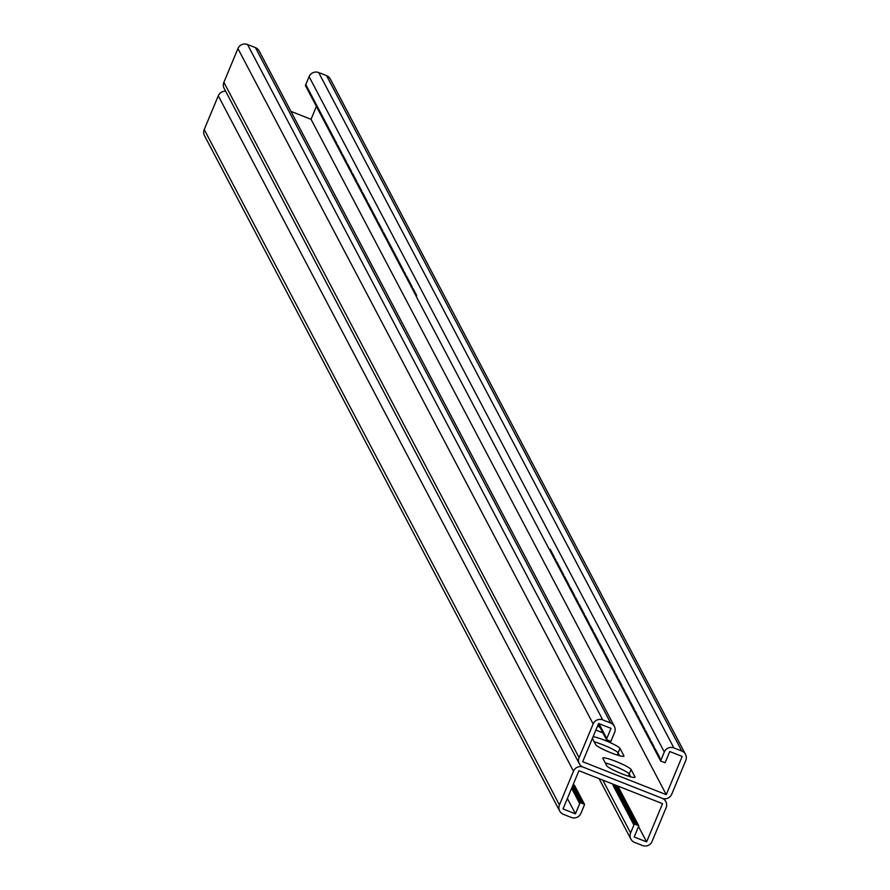 <?xml version="1.0" encoding="UTF-8"?>
<svg xmlns="http://www.w3.org/2000/svg" width="890" height="890" viewBox="0 0 890 890"><rect width="100%" height="100%" fill="white"/><g stroke="black" fill="none" stroke-linecap="round" stroke-linejoin="round"><path stroke-width="1.33" d="M567.375 798.486L575.452 813.838L580.135 802.602L584.652 804.382L580.903 813.371A7.365 7.231 152.3 0 1 571.324 817.454L563.414 814.328A7.365 7.231 152.3 0 1 559.443 804.916L573.483 771.174A7.365 7.231 152.3 0 1 583.072 767.102L662.138 798.274L583.072 767.102A7.365 7.231 -27.7 0 1 579.101 757.679L593.152 723.948A7.365 7.231 -27.7 0 1 602.73 719.877L610.64 722.991A7.365 7.231 -27.7 0 1 614.612 732.414L610.863 741.403L606.346 739.623L611.029 728.376L598.603 723.481L582.683 761.718L666.276 794.659L682.185 756.433L669.758 751.527L665.086 762.774L660.569 760.995L660.769 759.303L660.013 759.938L659.657 757.19L658.9 757.835L659.101 756.144L658.344 756.778L658.556 755.087L657.788 755.721L657.999 754.03L657.232 754.664L657.443 752.973L656.675 753.607L656.887 751.917L656.119 752.551L656.331 750.86L655.574 751.494L655.774 749.803L655.018 750.448L655.218 748.757L654.462 749.391L654.106 746.643L653.349 747.277L653.56 745.586L652.793 746.221L653.004 744.529L652.236 745.164L652.448 743.473L651.68 744.107L651.892 742.416L651.124 743.061L651.335 741.37L650.579 742.004L650.223 739.256L649.466 739.89L649.667 738.199L648.91 738.834L649.11 737.143L648.354 737.777L648.565 736.086L647.798 736.72L648.009 735.029L647.241 735.674L647.453 733.983L646.685 734.617L646.897 732.926L646.129 733.56L646.34 731.869L645.573 732.503L645.784 730.812L645.028 731.447L644.672 728.699L643.915 729.344L644.115 727.642L643.359 728.287L643.57 726.596L642.803 727.23L643.014 725.539L642.246 726.173L642.458 724.482L641.69 725.116L641.901 723.425L641.134 724.06L641.345 722.369L640.577 723.003L640.789 721.312L640.032 721.957L640.233 720.255L639.476 720.9L639.12 718.152L638.364 718.786L638.575 717.095L637.807 717.729L638.019 716.038L637.251 716.673L636.906 713.925L636.139 714.57L636.35 712.868L635.582 713.513L635.794 711.822L635.037 712.456L635.238 710.765L634.481 711.399L634.125 708.651L633.369 709.285L633.58 707.595L632.812 708.229L633.024 706.538L632.256 707.183L632.467 705.481L631.7 706.126L631.911 704.435L631.144 705.069L631.355 703.378L630.587 704.012L630.799 702.321L630.042 702.955L629.686 700.207L628.93 700.842L629.13 699.151L628.373 699.796L628.585 698.094L627.817 698.739L628.029 697.048L627.261 697.682L627.472 695.991L626.705 696.625L626.916 694.934L626.148 695.568L626.36 693.877L625.592 694.511L625.803 692.821L625.047 693.455L624.691 690.707L623.935 691.352L624.135 689.661L623.378 690.295L623.59 688.604L622.822 689.238L623.033 687.547L622.266 688.181L621.921 685.433L621.153 686.068L621.365 684.377L620.597 685.022L620.808 683.32L620.052 683.965L620.252 682.274L619.496 682.908L619.696 681.217L618.939 681.851L619.14 680.16L618.383 680.794L618.595 679.103L617.827 679.738L617.482 676.99L616.714 677.635L616.926 675.933L616.158 676.578L616.37 674.887L615.602 675.521L615.813 673.83L615.057 674.464L614.701 671.716L613.944 672.351L614.144 670.66L613.388 671.294L613.599 669.603L612.832 670.248L613.043 668.546L612.276 669.191L612.487 667.5L611.719 668.134L611.931 666.443L611.163 667.077L611.374 665.386L610.607 666.02L610.818 664.329L610.062 664.964L609.706 662.216L608.949 662.861L608.604 660.113L607.837 660.747L608.048 659.056L607.28 659.69L607.492 657.999L606.724 658.633L606.935 656.942L606.168 657.577L606.379 655.885L605.612 656.52L605.823 654.829L605.067 655.474L605.267 653.772L604.51 654.417L604.154 651.669L603.398 652.303L603.609 650.612L602.841 651.246L603.053 649.555L602.285 650.19L602.497 648.499L601.729 649.133L601.94 647.442L601.173 648.087L601.384 646.385L600.616 647.03L600.828 645.339L600.071 645.973L600.272 644.282L599.515 644.916L599.715 643.225L598.959 643.859L598.603 641.111L597.846 641.746L598.058 640.055L597.29 640.7L597.502 639.009L596.734 639.643L596.945 637.952L596.178 638.586L596.389 636.895L595.621 637.529L595.833 635.838L595.076 636.472L595.277 634.781L594.52 635.415L594.72 633.725L593.964 634.359L594.164 632.668L593.408 633.313L593.063 630.565L592.295 631.199L592.506 629.508L591.739 630.142L591.95 628.451L591.183 629.085L591.394 627.394L590.626 628.029L590.838 626.337L590.081 626.972L590.281 625.281L589.525 625.926L589.169 623.178L588.412 623.812L588.613 622.121L587.856 622.755L588.067 621.064L587.3 621.698L587.511 620.007L586.744 620.642L586.955 618.951L586.187 619.585L586.399 617.894L585.631 618.539L585.843 616.848L585.086 617.482L585.286 615.791L584.53 616.425L584.174 613.677L583.417 614.311L583.618 612.62L582.861 613.255L583.072 611.564L582.305 612.198L582.516 610.507L581.748 611.152L581.96 609.461L581.192 610.095L581.404 608.404L580.636 609.038L580.847 607.347L580.091 607.981L580.291 606.29L579.535 606.924L579.735 605.233L578.978 605.868L579.179 604.177L578.422 604.822L578.077 602.074L577.31 602.708L577.521 601.017L576.753 601.651L576.965 599.96L576.197 600.594L576.409 598.903L575.641 599.537L575.852 597.846L575.096 598.481L574.74 595.733L573.983 596.378L574.183 594.687L573.427 595.321L573.627 593.63L572.871 594.264L573.082 592.573L572.315 593.207L572.526 591.516L571.758 592.15L571.97 590.459L571.202 591.094L571.413 589.402L570.646 590.048L570.857 588.346L570.09 588.991L570.301 587.3L569.544 587.934L569.188 585.186L568.432 585.82L568.632 584.129L567.876 584.763L568.087 583.072L567.319 583.707L567.531 582.015L566.763 582.661L566.975 580.959L566.207 581.604L566.418 579.913L565.651 580.547L565.862 578.856L565.094 579.49L565.306 577.799L564.549 578.433L564.75 576.742L563.993 577.376L563.637 574.629L562.88 575.274L563.092 573.572L562.324 574.217L562.536 572.526L561.768 573.16L561.979 571.469L561.212 572.103L561.423 570.412L560.655 571.046L560.867 569.355L560.099 569.989L560.311 568.298L559.554 568.933L559.754 567.241L558.998 567.887L559.198 566.185L558.442 566.83L558.642 565.139L557.885 565.773L558.097 564.082L557.329 564.716L557.541 563.025L556.773 563.659L556.984 561.968L556.217 562.602L555.872 559.855L555.104 560.5L555.316 558.798L554.559 559.443L554.203 556.695L553.447 557.329L553.647 555.638L552.89 556.272L553.102 554.581L552.334 555.215L552.545 553.524L551.778 554.159L551.989 552.468L551.221 553.113L551.433 551.411L550.665 552.056L550.877 550.365L550.109 550.999L550.32 549.308L549.564 549.942L416.353 296.682L416.565 294.979L415.797 295.625L416.008 293.934L415.241 294.568L415.452 292.877L414.684 293.511L414.896 291.82L414.128 292.454L414.339 290.763L413.583 291.397L413.783 289.706L413.027 290.34L413.227 288.649L412.471 289.295L412.126 286.547L411.358 287.181L411.569 285.49L410.802 286.124L411.013 284.433L410.245 285.067L410.457 283.376L409.689 284.01L409.901 282.319L409.133 282.953L409.344 281.262L408.588 281.908L408.788 280.216L408.032 280.851L408.232 279.16L407.475 279.794L407.676 278.103L406.919 278.737L407.13 277.046L406.363 277.68L406.574 275.989L405.807 276.623L405.462 273.875L404.694 274.521L404.906 272.829L404.138 273.464L404.349 271.773L403.593 272.407L403.237 269.659L402.48 270.293L402.68 268.602L401.924 269.236L402.135 267.545L401.368 268.179L401.579 266.488L400.811 267.134L401.023 265.442L400.255 266.077L400.467 264.386L399.699 265.02L399.91 263.329L399.143 263.963L399.354 262.272L398.598 262.906L398.798 261.215L398.041 261.849L398.242 260.158L397.485 260.792L397.685 259.101L396.929 259.747L397.14 258.055L396.373 258.69L396.584 256.999L395.816 257.633L396.028 255.942L395.26 256.576L395.472 254.885L394.704 255.519L394.915 253.828L394.148 254.462L394.359 252.771L393.603 253.405L393.803 251.714L393.046 252.36L393.247 250.668L392.49 251.303L392.69 249.612L391.934 250.246L392.145 248.555L391.378 249.189L391.589 247.498L390.821 248.132L391.033 246.441L390.265 247.075L390.476 245.384L389.709 246.029L389.92 244.327L389.153 244.972L389.364 243.282L388.607 243.916L388.808 242.225L388.051 242.859L388.251 241.168L387.495 241.802L387.695 240.111L386.939 240.745L387.15 239.054L386.382 239.688L386.594 237.997L385.826 238.642L386.038 236.94L385.27 237.586L385.481 235.894L384.714 236.529L384.925 234.838L384.157 235.472L384.369 233.781L383.612 234.415L383.812 232.724L383.056 233.358L382.7 230.61L381.944 231.255L382.155 229.553L381.387 230.198L381.599 228.508L380.831 229.142L381.042 227.451L380.275 228.085L380.486 226.394L379.719 227.028L379.93 225.337L379.162 225.971L379.374 224.28L378.617 224.914L378.817 223.223L378.061 223.868L378.261 222.166L377.505 222.812L377.16 220.064L376.392 220.698L376.603 219.007L375.836 219.641L376.047 217.95L375.28 218.584L375.491 216.893L374.723 217.527L374.935 215.836L374.167 216.481L374.378 214.779L373.622 215.424L373.822 213.734L373.066 214.368L373.266 212.677L372.51 213.311L372.71 211.62L371.953 212.254L372.154 210.563L371.397 211.197L371.608 209.506L370.841 210.14L371.052 208.449L370.284 209.094L370.496 207.392L369.728 208.037L369.94 206.346L369.172 206.981L369.383 205.29L368.627 205.924L368.827 204.233L368.071 204.867L368.271 203.176L367.514 203.81L367.158 201.062L366.402 201.707L366.613 200.005L365.846 200.651L366.057 198.96L365.289 199.594L365.501 197.903L364.733 198.537L364.945 196.846L364.177 197.48L364.388 195.789L363.632 196.423L363.832 194.732L363.076 195.366L363.276 193.675L362.519 194.32L362.72 192.618L361.963 193.263L361.618 190.516L360.851 191.15L361.062 189.459L360.294 190.093L360.506 188.402L359.738 189.036L359.949 187.345L359.182 187.979L359.393 186.288L358.637 186.933L358.837 185.231L358.08 185.877L358.281 184.186L357.524 184.82L357.724 183.129L356.968 183.763L356.623 181.015L355.855 181.649L356.067 179.958L355.299 180.592L355.511 178.901L354.743 179.546L354.954 177.844L354.187 178.489L354.398 176.798L353.642 177.433L353.842 175.742L353.085 176.376L353.286 174.685L352.529 175.319L352.729 173.628L351.973 174.262L351.628 171.514L350.86 172.159L351.072 170.457L350.304 171.103L350.515 169.412L349.748 170.046L349.959 168.355L349.192 168.989L349.403 167.298L348.646 167.932L348.847 166.241L348.09 166.875L348.29 165.184L347.534 165.818L347.734 164.127L346.978 164.772L346.633 162.024L345.865 162.659L346.077 160.968L345.309 161.602L345.52 159.911L344.753 160.545L344.964 158.854L344.196 159.488L344.408 157.797L343.64 158.431L343.851 156.74L343.095 157.385L343.295 155.694L342.539 156.329L342.739 154.638L341.983 155.272L341.638 152.524L340.87 153.158L341.081 151.467L340.314 152.101L340.525 150.41L339.757 151.044L339.969 149.353L339.201 149.998L339.413 148.307L338.645 148.941L338.856 147.251L338.1 147.885L338.3 146.194L337.544 146.828L337.744 145.137L336.987 145.771L336.643 143.023L335.875 143.657L336.086 141.966L335.319 142.611L335.53 140.92L334.762 141.554L334.974 139.864L334.206 140.498L334.418 138.807L333.65 139.441L333.861 137.75L333.105 138.384L333.305 136.693L332.549 137.327L332.749 135.636L331.992 136.27L332.193 134.579L331.436 135.224L331.647 133.533L330.88 134.167L331.091 132.477L330.324 133.111L330.535 131.42L329.767 132.054L329.979 130.363L329.211 130.997L329.422 129.306L328.655 129.94L328.866 128.249L328.11 128.883L328.31 127.192L327.553 127.837L327.754 126.146L326.997 126.781L327.197 125.09L326.441 125.724L326.652 124.033L325.885 124.667L326.096 122.976L325.328 123.61L325.54 121.919L324.772 122.553L324.983 120.862L324.216 121.507L324.427 119.805L323.66 120.45L323.871 118.759L323.115 119.394L323.315 117.703L322.558 118.337L322.759 116.646L322.002 117.28L322.202 115.589L321.446 116.223L321.657 114.532L320.889 115.166L321.101 113.475L320.333 114.12L320.545 112.418L319.777 113.063L319.988 111.372L319.221 112.007L319.432 110.316L318.665 110.95L318.876 109.259L318.119 109.893L318.32 108.202L317.563 108.836L317.763 107.145L317.007 107.779L317.207 106.088L316.451 106.733L316.662 105.031L315.894 105.676L316.106 103.985L315.338 104.62L315.55 102.928L314.782 103.563L314.993 101.872L314.226 102.506L314.437 100.815L313.669 101.449L313.881 99.758L313.124 100.392L313.325 98.701L312.568 99.346L312.768 97.644L312.012 98.289L312.212 96.598L311.455 97.233L311.667 95.541L310.899 96.176L311.111 94.485L310.343 95.119L310.554 93.428L309.787 94.062L309.998 92.371L309.231 93.005L309.442 91.314L308.674 91.959L308.886 90.257L308.129 90.902L308.329 89.211L307.573 89.846L307.773 88.154L307.017 88.789L307.217 87.098L306.46 87.732L306.672 86.041L305.904 86.675L306.116 84.984L305.348 85.618L306.004 85.885M638.219 825.497L638.319 824.696L633.791 822.916L633.591 824.607L634.348 823.973L630.61 832.962A7.365 7.231 -27.7 0 0 634.57 842.385L642.48 845.5A7.365 7.231 -27.7 0 0 652.07 841.428L666.109 807.686A7.365 7.231 -27.7 0 0 662.138 798.274A7.365 7.231 152.3 0 0 671.727 794.192L685.767 760.461A7.365 7.231 152.3 0 0 681.796 751.038L673.897 747.923A7.365 7.231 152.3 0 0 664.307 752.006L660.569 760.995M685.511 754.364L330.301 78.987A7.365 7.231 152.3 0 0 326.586 75.672L318.676 72.546A7.365 7.231 152.3 0 0 309.097 76.629L305.348 85.618M550.209 550.198L549.564 549.942M290.908 111.35L311.055 119.293L666.276 794.659M631.11 769.505A15.341 1.925 22.6 0 0 616.659 761.729A15.341 1.925 22.6 0 0 602.819 758.046A15.341 1.925 22.6 0 0 602.864 758.38L606.758 765.767A15.341 1.925 22.6 0 0 621.198 773.544A15.341 1.925 22.6 0 0 635.037 777.226A15.341 1.925 22.6 0 0 634.993 776.892L631.11 769.505L629.23 774.011A15.341 1.925 22.6 0 0 620.007 768.493A15.341 1.925 22.6 0 0 605.256 762.919A15.341 1.925 -157.4 0 1 620.007 768.493A15.341 1.925 -157.4 0 1 629.23 774.011L630.732 776.859L629.23 774.011L628.34 776.147M592.373 738.433L595.655 744.663A15.341 1.925 22.6 0 0 610.095 752.439A15.341 1.925 22.6 0 0 623.935 756.122A15.341 1.925 22.6 0 0 623.89 755.788L620.007 748.401A15.341 1.925 22.6 0 0 608.348 741.793A15.341 1.925 22.6 0 0 593.096 736.709M595.877 730.023A15.341 1.925 22.6 0 0 603.064 732.893M619.629 755.755L618.138 752.895A15.341 1.925 22.6 0 0 608.905 747.377A15.341 1.925 22.6 0 0 594.153 741.815A15.341 1.925 -157.4 0 1 608.905 747.377A15.341 1.925 -157.4 0 1 618.138 752.895L619.629 755.755M600.305 727.475A15.341 1.925 22.6 0 0 597.502 726.129A15.341 1.925 -157.4 0 1 600.305 727.475M311.055 119.293L316.517 106.177M306.56 86.931L305.904 86.675M308.218 90.101L307.573 89.846M307.662 89.045L307.017 88.789M308.774 91.158L308.129 90.902M309.331 92.215L308.674 91.959M309.887 93.272L309.231 93.005M310.443 94.318L309.787 94.062M310.999 95.375L310.343 95.119M311.556 96.432L310.899 96.176M312.112 97.488L311.455 97.233M312.657 98.545L312.012 98.289M313.213 99.602L312.568 99.346M313.77 100.659L313.124 100.392M314.326 101.705L313.669 101.449M314.882 102.762L314.226 102.506M315.438 103.819L314.782 103.563M315.995 104.875L315.338 104.62M316.551 105.932L315.894 105.676M317.107 106.989L316.451 106.733M317.652 108.046L317.007 107.779M318.208 109.092L317.563 108.836M318.765 110.149L318.119 109.893M319.321 111.206L318.665 110.95M319.877 112.262L319.221 112.007M320.433 113.319L319.777 113.063M320.99 114.376L320.333 114.12M321.546 115.433L320.889 115.166M322.102 116.479L321.446 116.223M322.647 117.536L322.002 117.28M323.204 118.593L322.558 118.337M323.76 119.649L323.115 119.394M324.316 120.706L323.66 120.45M324.872 121.763L324.216 121.507M325.428 122.809L324.772 122.553M325.985 123.866L325.328 123.61M326.541 124.923L325.885 124.667M327.097 125.98L326.441 125.724M327.642 127.036L326.997 126.781M328.199 128.093L327.553 127.837M328.755 129.15L328.11 128.883M329.311 130.196L328.655 129.94M329.867 131.253L329.211 130.997M330.424 132.31L329.767 132.054M330.98 133.367L330.324 133.111M331.536 134.423L330.88 134.167M332.092 135.48L331.436 135.224M332.637 136.537L331.992 136.27M333.194 137.583L332.549 137.327M333.75 138.64L333.105 138.384M334.306 139.697L333.65 139.441M334.863 140.754L334.206 140.498M335.419 141.81L334.762 141.554M335.975 142.867L335.319 142.611M336.531 143.924L335.875 143.657M337.088 144.97L336.431 144.714M337.633 146.027L336.987 145.771M338.189 147.084L337.544 146.828M338.745 148.141L338.1 147.885M339.301 149.197L338.645 148.941M339.858 150.254L339.201 149.998M340.414 151.311L339.757 151.044M340.97 152.357L340.314 152.101M341.526 153.414L340.87 153.158M342.083 154.471L341.426 154.215M342.639 155.528L341.983 155.272M343.184 156.584L342.539 156.329M343.74 157.641L343.095 157.385M344.297 158.698L343.64 158.431M344.853 159.744L344.196 159.488M345.409 160.801L344.753 160.545M345.965 161.858L345.309 161.602M346.522 162.915L345.865 162.659M347.078 163.971L346.421 163.715M347.634 165.028L346.978 164.772M348.179 166.085L347.534 165.818M348.735 167.131L348.09 166.875M349.292 168.188L348.646 167.932M349.848 169.245L349.192 168.989M350.404 170.302L349.748 170.046M350.96 171.358L350.304 171.103M351.517 172.415L350.86 172.159M352.073 173.472L351.416 173.205M352.629 174.518L351.973 174.262M353.174 175.575L352.529 175.319M353.731 176.632L353.085 176.376M354.287 177.689L353.642 177.433M354.843 178.745L354.187 178.489M355.399 179.802L354.743 179.546M355.955 180.859L355.299 180.592M356.512 181.905L355.855 181.649M357.068 182.962L356.412 182.706M357.624 184.019L356.968 183.763M358.169 185.076L357.524 184.82M358.726 186.132L358.08 185.877M359.282 187.189L358.637 186.933M359.838 188.246L359.182 187.979M360.394 189.292L359.738 189.036M360.951 190.349L360.294 190.093M361.507 191.406L360.851 191.15M362.063 192.463L361.407 192.207M362.619 193.519L361.963 193.263M363.165 194.576L362.519 194.32M363.721 195.633L363.076 195.366M364.277 196.679L363.632 196.423M364.833 197.736L364.177 197.48M365.389 198.793L364.733 198.537M365.946 199.85L365.289 199.594M366.502 200.906L365.846 200.651M367.058 201.963L366.402 201.707M367.615 203.02L366.958 202.753M368.16 204.066L367.514 203.81M368.716 205.123L368.071 204.867M369.272 206.18L368.627 205.924M369.828 207.237L369.172 206.981M370.385 208.293L369.728 208.037M370.941 209.35L370.284 209.094M371.497 210.407L370.841 210.14M372.053 211.453L371.397 211.197M372.61 212.51L371.953 212.254M373.155 213.567L372.51 213.311M373.711 214.624L373.066 214.368M374.267 215.68L373.622 215.424M374.824 216.737L374.167 216.481M375.38 217.794L374.723 217.527M375.936 218.84L375.28 218.584M376.492 219.897L375.836 219.641M377.049 220.954L376.392 220.698M377.605 222.011L376.948 221.755M378.15 223.067L377.505 222.812M378.706 224.124L378.061 223.868M379.262 225.181L378.617 224.914M379.819 226.227L379.162 225.971M380.375 227.284L379.719 227.028M380.931 228.341L380.275 228.085M381.487 229.398L380.831 229.142M382.044 230.454L381.387 230.198M382.6 231.511L381.944 231.255M383.145 232.568L382.5 232.301M383.701 233.614L383.056 233.358M384.257 234.671L383.612 234.415M384.814 235.728L384.157 235.472M385.37 236.785L384.714 236.529M385.926 237.841L385.27 237.586M386.483 238.898L385.826 238.642M387.039 239.944L386.382 239.688M387.595 241.001L386.939 240.745M388.14 242.058L387.495 241.802M388.696 243.115L388.051 242.859M389.253 244.172L388.607 243.916M389.809 245.228L389.153 244.972M390.365 246.285L389.709 246.029M390.921 247.331L390.265 247.075M391.478 248.388L390.821 248.132M392.034 249.445L391.378 249.189M392.59 250.502L391.934 250.246M393.135 251.559L392.49 251.303M393.692 252.615L393.046 252.36M394.248 253.672L393.603 253.405M394.804 254.718L394.148 254.462M395.36 255.775L394.704 255.519M395.916 256.832L395.26 256.576M396.473 257.889L395.816 257.633M397.029 258.945L396.373 258.69M397.585 260.002L396.929 259.747M398.13 261.059L397.485 260.792M398.687 262.105L398.041 261.849M399.243 263.162L398.598 262.906M399.799 264.219L399.143 263.963M400.355 265.276L399.699 265.02M400.912 266.333L400.255 266.077M401.468 267.389L400.811 267.134M402.024 268.446L401.368 268.179M402.58 269.492L401.924 269.236M403.126 270.549L402.48 270.293M403.682 271.606L403.036 271.35M404.238 272.663L403.593 272.407M404.794 273.719L404.138 273.464M405.351 274.776L404.694 274.521M405.907 275.833L405.25 275.566M406.463 276.879L405.807 276.623M407.019 277.936L406.363 277.68M407.576 278.993L406.919 278.737M408.121 280.05L407.475 279.794M408.677 281.107L408.032 280.851M409.233 282.163L408.588 281.908M409.789 283.22L409.133 282.953M410.346 284.266L409.689 284.01M410.902 285.323L410.245 285.067M411.458 286.38L410.802 286.124M412.014 287.437L411.358 287.181M412.571 288.493L411.914 288.238M413.116 289.55L412.471 289.295M413.672 290.607L413.027 290.34M414.228 291.653L413.583 291.397M414.784 292.71L414.128 292.454M415.341 293.767L414.684 293.511M415.897 294.824L415.241 294.568M416.453 295.88L415.797 295.625M307.117 87.988L306.46 87.732M606.346 739.623L606.557 737.932L605.79 738.567L606.001 736.875L605.233 737.51L605.445 735.819L604.677 736.464L604.889 734.762L604.121 735.407L604.332 733.716L603.576 734.35L603.776 732.659L603.019 733.293L603.22 731.602L602.463 732.236L602.663 730.545L601.907 731.18L602.107 729.489L601.351 730.123L601.562 728.432L600.794 729.077L601.006 727.375L600.238 728.02L600.45 726.329L599.682 726.963L599.893 725.272L599.126 725.906L598.736 723.537M579.357 763.787L224.147 88.41A7.365 7.231 -27.7 0 1 223.891 82.314L237.93 48.572A7.365 7.231 -27.7 0 1 247.52 44.5L255.43 47.615A7.365 7.231 -27.7 0 1 259.135 50.93L614.356 726.307M660.658 760.194L660.013 759.938M659 757.034L658.344 756.778M659.557 758.091L658.9 757.835M658.444 755.977L657.788 755.721M657.888 754.92L657.232 754.664M657.332 753.863L656.675 753.607M656.776 752.807L656.119 752.551M656.219 751.761L655.574 751.494M655.663 750.704L655.018 750.448M655.107 749.647L654.462 749.391M654.562 748.59L653.905 748.334M654.005 747.533L653.349 747.277M653.449 746.476L652.793 746.221M652.893 745.419L652.236 745.164M652.337 744.374L651.68 744.107M651.78 743.317L651.124 743.061M651.224 742.26L650.579 742.004M650.668 741.203L650.023 740.947M650.112 740.146L649.466 739.89M649.567 739.089L648.91 738.834M649.01 738.033L648.354 737.777M648.454 736.987L647.798 736.72M647.898 735.93L647.241 735.674M647.341 734.873L646.685 734.617M646.785 733.816L646.129 733.56M646.229 732.759L645.573 732.503M645.673 731.702L645.028 731.447M645.116 730.645L644.471 730.39M644.56 729.6L643.915 729.344M644.015 728.543L643.359 728.287M643.459 727.486L642.803 727.23M642.903 726.429L642.246 726.173M642.346 725.372L641.69 725.116M641.79 724.315L641.134 724.06M641.234 723.259L640.577 723.003M640.678 722.213L640.032 721.957M640.121 721.156L639.476 720.9M639.565 720.099L638.92 719.843M639.02 719.042L638.364 718.786M638.464 717.985L637.807 717.729M637.908 716.928L637.251 716.673M637.351 715.883L636.695 715.616M636.795 714.826L636.139 714.57M636.239 713.769L635.582 713.513M635.683 712.712L635.037 712.456M635.126 711.655L634.481 711.399M634.57 710.598L633.925 710.342M634.025 709.541L633.369 709.285M633.469 708.496L632.812 708.229M632.912 707.439L632.256 707.183M632.356 706.382L631.7 706.126M631.8 705.325L631.144 705.069M631.244 704.268L630.587 704.012M630.687 703.211L630.042 702.955M630.131 702.154L629.486 701.899M629.575 701.109L628.93 700.842M629.03 700.052L628.373 699.796M628.473 698.995L627.817 698.739M627.917 697.938L627.261 697.682M627.361 696.881L626.705 696.625M626.805 695.824L626.148 695.568M626.249 694.767L625.592 694.511M625.692 693.722L625.047 693.455M625.136 692.665L624.491 692.409M624.58 691.608L623.935 691.352M624.035 690.551L623.378 690.295M623.478 689.494L622.822 689.238M622.922 688.437L622.266 688.181M622.366 687.38L621.71 687.125M621.81 686.335L621.153 686.068M621.253 685.278L620.597 685.022M620.697 684.221L620.052 683.965M620.141 683.164L619.496 682.908M619.585 682.107L618.939 681.851M619.04 681.05L618.383 680.794M618.483 679.993L617.827 679.738M617.927 678.948L617.271 678.681M617.371 677.891L616.714 677.635M616.815 676.834L616.158 676.578M616.258 675.777L615.602 675.521M615.702 674.72L615.057 674.464M615.146 673.663L614.5 673.407M614.59 672.606L613.944 672.351M614.044 671.561L613.388 671.294M613.488 670.504L612.832 670.248M612.932 669.447L612.276 669.191M612.376 668.39L611.719 668.134M611.819 667.333L611.163 667.077M611.263 666.276L610.607 666.02M610.707 665.219L610.062 664.964M610.151 664.174L609.505 663.907M609.594 663.117L608.949 662.861M609.049 662.06L608.393 661.804M608.493 661.003L607.837 660.747M607.937 659.946L607.28 659.69M607.381 658.889L606.724 658.633M606.824 657.832L606.168 657.577M606.268 656.787L605.612 656.52M605.712 655.73L605.067 655.474M605.156 654.673L604.51 654.417M604.599 653.616L603.954 653.36M604.054 652.559L603.398 652.303M603.498 651.502L602.841 651.246M602.942 650.445L602.285 650.19M602.385 649.4L601.729 649.133M601.829 648.343L601.173 648.087M601.273 647.286L600.616 647.03M600.717 646.229L600.071 645.973M600.16 645.172L599.515 644.916M599.604 644.115L598.959 643.859M599.059 643.058L598.403 642.803M598.503 642.013L597.846 641.746M597.947 640.956L597.29 640.7M597.39 639.899L596.734 639.643M596.834 638.842L596.178 638.586M596.278 637.785L595.621 637.529M595.721 636.728L595.076 636.472M595.165 635.671L594.52 635.415M594.609 634.626L593.964 634.359M594.064 633.569L593.408 633.313M593.508 632.512L592.851 632.256M592.951 631.455L592.295 631.199M592.395 630.398L591.739 630.142M591.839 629.341L591.183 629.085M591.283 628.284L590.626 628.029M590.726 627.239L590.081 626.972M590.17 626.182L589.525 625.926M589.614 625.125L588.969 624.869M589.069 624.068L588.412 623.812M588.513 623.011L587.856 622.755M587.956 621.954L587.3 621.698M587.4 620.897L586.744 620.642M586.844 619.852L586.187 619.585M586.288 618.795L585.631 618.539M585.731 617.738L585.086 617.482M585.175 616.681L584.53 616.425M584.619 615.624L583.973 615.368M584.074 614.567L583.417 614.311M583.517 613.51L582.861 613.255M582.961 612.465L582.305 612.198M582.405 611.408L581.748 611.152M581.849 610.351L581.192 610.095M581.292 609.294L580.636 609.038M580.736 608.237L580.091 607.981M580.18 607.18L579.535 606.924M579.624 606.123L578.978 605.868M579.078 605.078L578.422 604.822M578.522 604.021L577.866 603.765M577.966 602.964L577.31 602.708M577.41 601.907L576.753 601.651M576.854 600.85L576.197 600.594M576.297 599.793L575.641 599.537M575.741 598.736L575.096 598.481M575.185 597.691L574.54 597.435M574.629 596.634L573.983 596.378M574.083 595.577L573.427 595.321M573.527 594.52L572.871 594.264M572.971 593.463L572.315 593.207M572.415 592.406L571.758 592.15M571.858 591.361L571.202 591.094M571.302 590.304L570.646 590.048M570.746 589.247L570.09 588.991M570.19 588.19L569.544 587.934M569.633 587.133L568.988 586.877M569.077 586.076L568.432 585.82M568.532 585.019L567.876 584.763M567.976 583.973L567.319 583.707M567.42 582.917L566.763 582.661M566.863 581.86L566.207 581.604M566.307 580.803L565.651 580.547M565.751 579.746L565.094 579.49M565.195 578.689L564.549 578.433M564.638 577.632L563.993 577.376M564.082 576.587L563.437 576.319M563.537 575.53L562.88 575.274M562.981 574.473L562.324 574.217M562.424 573.416L561.768 573.16M561.868 572.359L561.212 572.103M561.312 571.302L560.655 571.046M560.756 570.245L560.099 569.989M560.199 569.2L559.554 568.933M559.643 568.143L558.998 567.887M559.087 567.086L558.442 566.83M558.542 566.029L557.885 565.773M557.986 564.972L557.329 564.716M557.429 563.915L556.773 563.659M556.873 562.858L556.217 562.602M556.317 561.812L555.66 561.546M555.76 560.756L555.104 560.5M555.204 559.699L554.559 559.443M554.648 558.642L554.003 558.386M554.092 557.585L553.447 557.329M553.547 556.528L552.89 556.272M552.99 555.471L552.334 555.215M552.434 554.426L551.778 554.159M551.878 553.369L551.221 553.113M551.322 552.312L550.665 552.056M550.765 551.255L550.109 550.999M660.102 759.148L659.457 758.881M605.79 738.567L606.446 738.822M604.121 735.407L604.777 735.663M604.677 736.464L605.334 736.72M603.576 734.35L604.221 734.606M603.019 733.293L603.665 733.549M602.463 732.236L603.109 732.492M601.907 731.18L602.563 731.435M601.351 730.123L602.007 730.39M600.794 729.077L601.451 729.333M600.238 728.02L600.895 728.276M599.682 726.963L600.338 727.219M599.126 725.906L599.782 726.162M598.581 724.849L599.226 725.105M605.233 737.51L605.89 737.765M580.135 802.602L579.368 803.236L579.579 801.545L578.812 802.179L579.023 800.488L578.255 801.122L578.467 799.431L577.71 800.066L577.91 798.375L577.154 799.009L577.354 797.318L576.598 797.952L576.798 796.261L576.041 796.906L576.253 795.215L575.485 795.849L575.697 794.158L574.929 794.792L575.14 793.101L574.373 793.735L574.584 792.044L573.816 792.678L574.028 790.988L573.26 791.622L573.471 789.931L572.715 790.565L572.915 788.874L572.159 789.519L572.359 787.828L571.625 788.306M574.006 785.125L573.394 784.046M574.562 786.182L574.662 785.381L573.093 784.769M575.118 787.238L575.218 786.437L572.793 785.481M575.674 788.295L575.774 787.494L572.493 786.204M576.231 789.341L576.331 788.551L572.192 786.916M576.787 790.398L576.876 789.608L572.359 787.828M577.343 791.455L577.432 790.654L572.915 788.874M577.888 792.512L577.988 791.711L573.471 789.931M578.444 793.569L578.544 792.768L574.028 790.988M579.001 794.625L579.101 793.824L574.584 792.044M579.557 795.682L579.657 794.881L575.14 793.101M580.113 796.728L580.213 795.938L575.697 794.158M580.669 797.785L580.769 796.995L576.253 795.215M581.226 798.842L581.326 798.041L576.798 796.261M581.782 799.899L581.871 799.098L577.354 797.318M582.338 800.956L582.427 800.155L577.91 798.375M582.883 802.012L582.983 801.211L578.467 799.431M583.44 803.069L583.54 802.268L579.023 800.488M583.996 804.115L584.096 803.325L579.579 801.545M638.542 826.543L646.618 841.895L662.527 803.659L578.945 770.707L563.025 808.943L575.452 813.838M225.637 91.236A7.365 7.231 152.3 0 0 218.273 95.809L204.233 129.54A7.365 7.231 152.3 0 0 204.489 135.636L559.699 811.013M618.239 787.505L618.339 786.704L613.811 784.924L613.054 785.558L613.221 784.223M618.795 788.562L618.884 787.761L614.367 785.981L613.611 786.615L613.811 784.924M619.351 789.608L619.44 788.818L614.923 787.038L614.167 787.672L614.367 785.981M619.896 790.665L619.996 789.875L615.48 788.084L614.723 788.729L614.923 787.038M620.452 791.722L620.553 790.921L616.036 789.141L615.268 789.786L615.48 788.084M621.009 792.779L621.109 791.978L616.592 790.198L615.824 790.832L616.036 789.141M621.565 793.836L621.665 793.035L617.148 791.255L616.381 791.889L616.592 790.198M622.121 794.892L622.221 794.091L617.705 792.311L616.937 792.946L617.148 791.255M622.677 795.949L622.777 795.148L618.261 793.368L617.493 794.002L617.705 792.311M623.234 796.995L623.334 796.205L618.806 794.425L618.049 795.059L618.261 793.368M623.79 798.052L623.879 797.262L619.362 795.471L618.606 796.116L618.806 794.425M624.346 799.109L624.435 798.308L619.918 796.528L619.162 797.173L619.362 795.471M624.891 800.166L624.991 799.365L620.475 797.585L619.718 798.219L619.918 796.528M625.448 801.223L625.548 800.422L621.031 798.642L620.263 799.276L620.475 797.585M626.004 802.279L626.104 801.478L621.587 799.698L620.819 800.332L621.031 798.642M626.56 803.336L626.66 802.535L622.143 800.755L621.376 801.389L621.587 799.698M627.116 804.382L627.216 803.592L622.7 801.812L621.932 802.446L622.143 800.755M627.673 805.439L627.773 804.649L623.256 802.858L622.488 803.503L622.7 801.812M628.229 806.496L628.329 805.695L623.801 803.915L623.044 804.56L623.256 802.858M628.785 807.553L628.874 806.752L624.357 804.972L623.601 805.606L623.801 803.915M629.341 808.61L629.43 807.808L624.913 806.029L624.157 806.663L624.357 804.972M629.886 809.666L629.986 808.865L625.47 807.085L624.713 807.72L624.913 806.029M630.443 810.723L630.543 809.922L626.026 808.142L625.258 808.776L625.47 807.085M630.999 811.769L631.099 810.979L626.582 809.199L625.815 809.833L626.026 808.142M631.555 812.826L631.655 812.036L627.139 810.245L626.371 810.89L626.582 809.199M632.111 813.883L632.212 813.082L627.695 811.302L626.927 811.947L627.139 810.245M632.668 814.94L632.768 814.139L628.251 812.359L627.483 812.993L627.695 811.302M633.224 815.997L633.324 815.196L628.796 813.415L628.04 814.05L628.251 812.359M633.78 817.053L633.869 816.252L629.352 814.472L628.596 815.106L628.796 813.415M634.336 818.11L634.425 817.309L629.909 815.529L629.152 816.163L629.352 814.472M634.881 819.156L634.982 818.366L630.465 816.586L629.708 817.22L629.909 815.529M635.438 820.213L635.538 819.423L631.021 817.632L630.254 818.277L630.465 816.586M635.994 821.27L636.094 820.469L631.577 818.689L630.81 819.334L631.021 817.632M636.55 822.327L636.65 821.526L632.134 819.746L631.366 820.38L631.577 818.689M637.106 823.384L637.207 822.582L632.69 820.803L631.922 821.437L632.134 819.746M637.663 824.44L637.763 823.639L633.246 821.859L632.479 822.494L632.69 820.803M646.618 841.895L634.192 836.989L638.864 825.753L634.348 823.973M633.791 822.916L633.035 823.55L633.246 821.859M664.307 752.006L309.097 76.629M681.796 751.038L326.586 75.672M673.897 747.923L318.676 72.546M579.101 757.679L223.891 82.314M593.152 723.948L237.93 48.572M602.73 719.877L247.52 44.5M610.64 722.991L255.43 47.615M620.007 748.401L617.237 755.043M573.483 771.174L218.273 95.809M559.443 804.916L204.233 129.54M630.61 832.962L602.808 780.118M665.854 801.59L664.363 798.764M630.865 839.07L599.092 778.65"/></g></svg>
